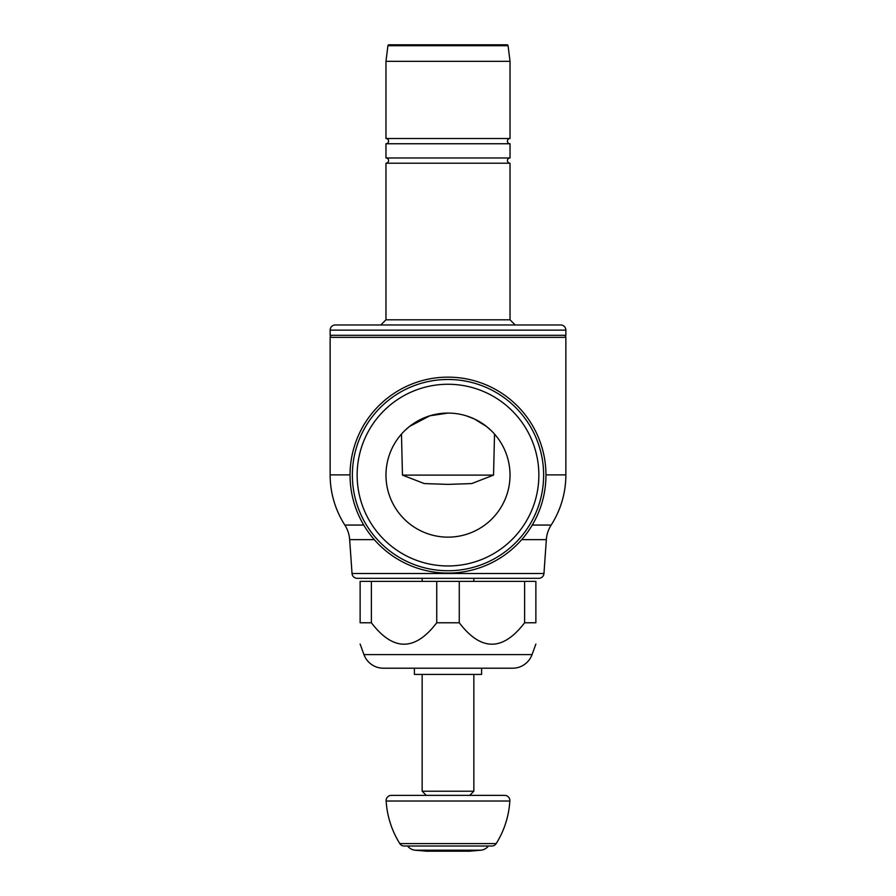 <?xml version="1.0" encoding="UTF-8"?>
<svg xmlns="http://www.w3.org/2000/svg" width="896" height="896" viewBox="0 0 896 896"><rect width="100%" height="100%" fill="white"/><g stroke="black" fill="none" stroke-linecap="round" stroke-linejoin="round"><path stroke-width="1.34" d="M494.525 335.306L330.142 335.306L330.142 330.142A5.174 5.174 0 0 1 335.306 324.968L515.2 324.968L510.026 319.805L385.974 319.805L385.974 163.206A2.621 2.621 0 0 0 388.584 160.586A2.621 2.621 0 0 0 385.974 157.976L510.026 157.976A2.621 2.621 0 0 0 507.416 160.586A2.621 2.621 0 0 0 510.026 163.206L385.974 163.206M335.306 324.968L560.694 324.968A5.174 5.174 0 0 1 565.858 330.142L565.858 335.306L401.475 335.306M563.808 335.306A2.072 2.072 0 0 1 565.858 337.378L330.142 337.378A2.072 2.072 0 0 1 332.192 335.306M565.858 337.378L565.858 474.88A93.05 93.05 0 0 1 551.163 525.067L532.258 525.067M543.962 573.507L352.038 573.507A5.174 5.174 0 0 0 357.19 578.312L538.81 578.312A5.174 5.174 0 0 0 543.962 573.507L546.336 539.638A31.013 31.013 0 0 1 551.163 525.067M363.742 525.067L344.837 525.067A31.013 31.013 0 0 1 349.664 539.638L374.293 539.638M448 573.07A97.955 97.955 0 0 0 545.955 475.104A97.955 97.955 0 0 0 448 377.149A97.955 97.955 0 0 0 350.045 475.104A97.955 97.955 0 0 0 448 573.07M344.837 525.067A93.05 93.05 0 0 1 330.142 474.88L350.045 474.88M352.374 475.104A95.626 95.626 0 0 0 448 570.741A95.626 95.626 0 0 0 543.626 475.104A95.626 95.626 0 0 0 448 379.478A95.626 95.626 0 0 0 352.374 475.104A95.626 95.626 0 0 0 448 570.741A95.626 95.626 0 0 0 543.626 475.104A95.626 95.626 0 0 0 448 379.478M448 537.141A62.026 62.026 0 0 1 385.974 475.104A62.026 62.026 0 0 1 448 413.078A62.026 62.026 0 0 1 510.026 475.104A62.026 62.026 0 0 1 448 537.141M490.829 430.237L486.494 426.462L474.197 418.88L466.178 415.8M507.046 44.8L388.954 44.8L507.046 44.8A1.03 1.03 0 0 1 508.077 45.707L387.923 45.707A1.03 1.03 0 0 1 388.954 44.8M401.475 434.078L402.461 475.104L493.539 475.104L494.525 434.078M402.461 475.104L424.245 483.571L448 484.389L471.755 483.571L493.539 475.104M448 413.078L429.822 415.8L409.506 426.462L405.171 430.237M371.392 581.37L360.125 581.37L360.125 622.765C360.125 651.336 360.125 651.336 360.125 622.765C360.125 651.336 360.125 651.336 360.125 622.765L371.392 622.765L371.392 581.37L436.733 581.37L436.733 622.765C414.949 651.336 393.176 651.336 371.392 622.765M524.608 581.37L524.608 622.765L535.875 622.765C535.875 651.336 535.875 651.336 535.875 622.765C535.875 651.336 535.875 651.336 535.875 622.765L535.875 581.37L436.733 581.37M524.608 622.765C502.824 651.336 481.051 651.336 459.267 622.765L436.733 622.765M459.267 622.765L459.267 581.37M363.955 654.606L532.045 654.606A20.675 20.675 0 0 1 512.613 668.214L383.387 668.214A20.675 20.675 0 0 1 363.955 654.606L360.125 644.067M414.4 668.214L414.4 674.408L481.6 674.408L481.6 668.214M473.85 674.408L473.85 791.235L422.15 791.235L422.15 674.408M448 795.368L426.294 795.368L422.15 791.235M473.85 791.235L469.706 795.368L499.531 795.368L426.294 795.368M504.694 795.39A5.174 5.174 0 0 1 509.846 801.024L386.154 801.024A5.174 5.174 0 0 1 391.306 795.39L504.694 795.39M509.846 801.024A90.552 90.552 0 0 1 496.205 843.584A5.174 5.174 0 0 1 491.826 846.014L404.174 846.014A5.174 5.174 0 0 1 399.795 843.584A90.552 90.552 0 0 1 386.154 801.024M491.826 846.014L488.365 846.014A10.539 10.539 0 0 1 480.883 850.203L415.117 850.203A10.539 10.539 0 0 1 407.635 846.014L404.174 846.014M480.883 850.203L469.448 851.2L426.552 851.2L415.117 850.203M508.077 45.707L510.026 61.342L385.974 61.342L385.974 138.51A2.621 2.621 0 0 1 388.584 141.131A2.621 2.621 0 0 1 385.974 143.752L385.974 157.976M385.974 143.752L510.026 143.752A2.621 2.621 0 0 1 507.416 141.131A2.621 2.621 0 0 1 510.026 138.51L385.974 138.51M565.858 474.88L545.955 474.88M546.336 539.638L521.707 539.638M538.854 475.104A90.854 90.854 0 0 0 448 384.261A90.854 90.854 0 0 0 357.146 475.104A90.854 90.854 0 0 0 448 565.958A90.854 90.854 0 0 0 538.854 475.104M496.205 843.584L399.795 843.584M565.858 330.142L330.142 330.142M352.038 573.507L349.664 539.638M330.142 337.378L330.142 474.88M473.85 578.312L473.85 581.37M532.045 654.606L535.875 644.067M422.15 578.312L422.15 581.37M510.026 61.342L510.026 138.51M510.026 143.752L510.026 157.976M510.026 319.805L510.026 163.206M387.923 45.707L385.974 61.342M385.974 319.805L380.8 324.968"/></g></svg>
